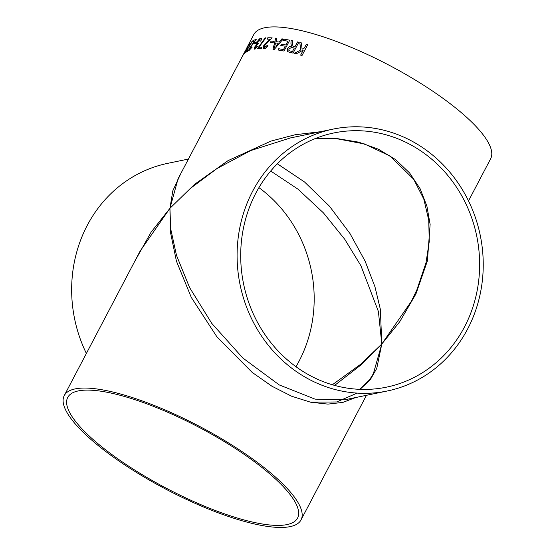 <?xml version="1.0" encoding="UTF-8"?>
<svg xmlns="http://www.w3.org/2000/svg" width="555" height="555" viewBox="0 0 555 555"><rect width="100%" height="100%" fill="white"/><g stroke="black" fill="none" stroke-linecap="round" stroke-linejoin="round"><path stroke-width="0.83" d="M252.657 191.204A133.713 122.599 78.3 0 0 261.613 336.157A133.713 122.599 78.3 0 0 387.272 390.998A133.713 122.599 78.3 0 0 480.221 235.209A133.713 122.599 78.3 0 0 333.062 129.114A133.713 122.599 78.3 0 0 252.657 191.204M290.431 137.938L250.687 150.578L217.06 168.505L190.323 188.471L169.934 208.326L170.697 228.854L176.483 255.307L189.581 287.546L211.788 323.405L242.847 358.024L279.255 384.934L315.025 399.135L344.641 399.822M255.806 193.223A129.801 119.006 78.3 0 0 264.499 333.93A129.801 119.006 78.3 0 0 386.474 387.161A129.801 119.006 78.3 0 0 476.703 235.937A129.801 119.006 78.3 0 0 333.853 132.957A129.801 119.006 78.3 0 0 255.806 193.223M78.283 390.921A129.801 34.577 -152.3 0 0 67.717 397.422A129.801 34.577 -152.3 0 0 166.569 488.365A129.801 34.577 -152.3 0 0 297.563 518.092A129.801 34.577 -152.3 0 0 216.464 436.945A129.801 34.577 -152.3 0 0 78.283 390.921M75.133 388.902A133.713 35.617 -152.3 0 0 64.248 395.597A133.713 35.617 -152.3 0 0 166.084 489.295A133.713 35.617 -152.3 0 0 301.032 519.91A133.713 35.617 -152.3 0 0 217.484 436.313A133.713 35.617 -152.3 0 0 75.133 388.902M355.505 397.574L343.011 402.354L327.977 404.116L310.696 402.222L291.722 396.263L271.888 386.204L252.185 372.405L216.915 336.823L191.308 297.452L176.428 261.134L170.253 231.268L169.934 208.326L140.137 251.054L64.248 395.597M254.953 49.194C254.121 49.263 254.114 48.431 254.939 46.689L256.764 44.4L256.701 43.061L257.95 40.688L260.704 38.191C261.606 38.156 261.634 39.107 260.781 41.021L260.004 41.25L260.017 39.447L257.86 41.791L257.77 43.644L258.29 43.429L255.612 46.523L255.591 47.938L257.374 46.134L258.006 46.19L254.544 49.131M257.52 43.616L258.318 43.443M255.362 47.91L257.395 46.155L258.033 46.204M244.242 52.767L178.044 178.849L169.934 208.326L194.541 184.357L228.091 160.61L270.958 141.095L295.204 134.733L320.436 131.729M468.51 200.917L490.641 158.758A133.713 35.617 -152.3 0 0 407.092 75.161A133.713 35.617 -152.3 0 0 264.742 27.75A133.713 35.617 -152.3 0 0 253.857 34.445L245.969 49.471M260.732 38.205L261.155 38.253L260.732 38.205C259.629 38.517 258.464 39.759 257.249 41.923L256.792 44.421L254.967 46.71C254.141 48.452 254.148 49.284 254.981 49.208M298.812 42.242L293.109 53.107A133.713 35.617 27.7 0 0 289.093 52.149L287.539 51.497L287.615 48.556C288.649 46.842 289.953 46.044 291.535 46.155L290.945 43.776L291.056 40.466A133.713 35.617 27.7 0 1 292.492 40.772L292.409 43.311L292.991 46.273L293.602 46.474A133.713 35.617 27.7 0 1 294.934 46.793L297.494 41.916A133.713 35.617 27.7 0 1 298.812 42.242A133.679 35.61 27.7 0 0 297.515 41.937L294.955 46.814A133.679 35.61 27.7 0 0 293.616 46.488L293.005 46.294M285.235 46.231A133.713 35.617 27.7 0 0 280.802 45.448L281.461 44.199A133.713 35.617 27.7 0 1 285.894 44.976L287.872 41.216A133.713 35.617 27.7 0 0 282.911 40.348L283.57 39.093A133.713 35.617 27.7 0 1 289.752 40.203L284.049 51.067A133.713 35.617 27.7 0 0 278.069 49.999L278.728 48.743A133.713 35.617 27.7 0 1 283.48 49.575L285.256 46.252L283.501 49.596A133.679 35.61 27.7 0 0 278.749 48.764L278.104 49.999M283.112 39.023L274.232 49.444A133.713 35.617 27.7 0 0 272.991 49.291L275.696 38.115A133.713 35.617 27.7 0 1 276.813 38.219L275.918 41.653A133.713 35.617 27.7 0 1 279.234 42.062L281.905 38.843A133.713 35.617 27.7 0 1 283.112 39.023A133.679 35.61 27.7 0 0 281.926 38.864L279.262 42.076A133.679 35.61 27.7 0 0 275.939 41.674L275.918 41.653M273.795 41.299L273.136 42.555A133.713 35.617 27.7 0 0 270.451 42.36L271.111 41.105A133.713 35.617 27.7 0 1 273.795 41.299A133.679 35.61 27.7 0 0 271.131 41.126L270.486 42.36M264.173 48.653L263.493 48.465L263.729 45.642L270.292 39.211A133.713 35.617 27.7 0 0 267.045 39.169L267.781 37.775A133.713 35.617 27.7 0 1 272.158 37.865L264.569 45.628L264.853 47.404L267.163 45.489L267.975 45.67C266.74 47.661 265.47 48.66 264.173 48.653M264.464 47.3L267.163 45.489M261.981 47.126L261.252 48.521A133.713 35.617 27.7 0 0 257.409 48.75L265.144 37.858A133.713 35.617 27.7 0 1 265.928 37.823L258.88 47.293A133.713 35.617 27.7 0 1 261.981 47.126M256.757 41.951L256.098 43.207A133.713 35.617 27.7 0 0 254.356 43.665L255.016 42.409A133.713 35.617 27.7 0 1 256.757 41.951M249.181 50.692C248.474 50.949 248.591 50.123 249.556 48.216L254.856 40.959A133.713 35.617 27.7 0 0 252.907 41.764L253.635 40.369A133.713 35.617 27.7 0 1 256.299 39.322L250.048 47.973L249.847 49.437L252.143 47.147L248.827 50.72M249.66 49.45L251.665 47.189M248.217 49.964L247.488 51.358A133.713 35.617 27.7 0 0 245.393 52.683L252.143 41.181A133.713 35.617 27.7 0 1 252.58 40.924L246.51 51.004A133.713 35.617 27.7 0 1 248.217 49.964M244.935 51.837L249.916 42.867L249.126 45.177L248.702 45.621L249.244 44.136L247.641 46.807L244.797 52.614L246.378 50.359L243.999 53.96M247.051 48.361L247.336 48.008M244.713 52.669L246.413 50.38M244.97 51.858L246.364 49.319M249.944 42.888L246.406 49.34M246.26 48.993L248.605 44.546A133.713 35.617 27.7 0 1 248.938 44.067L243.132 55.077A133.713 35.617 27.7 0 0 242.806 55.555L244.887 51.553M242.84 55.569L244.415 52.434M307.727 44.65L302.017 55.514A133.713 35.617 27.7 0 0 300.623 55.118L303.252 50.11L296.155 53.891A133.713 35.617 27.7 0 0 294.317 53.412L300.706 49.929L299.776 42.485A133.713 35.617 27.7 0 1 301.427 42.908L302.087 49.201L304.355 48.008L306.332 44.247A133.713 35.617 27.7 0 1 307.727 44.65A133.679 35.61 27.7 0 0 306.346 44.268L304.369 48.028L302.087 49.201M295.975 366.709A129.801 119.006 78.3 0 0 258.914 187.652M188.436 159.056L167.617 163.364A133.713 122.599 78.3 0 0 87.218 225.448A133.713 122.599 78.3 0 0 86.379 353.445M134.31 262.154L151.092 232.184L169.934 208.326L172.827 190.788L180.673 173.847M360.035 389.346L370.213 379.828L376.755 368.423L381.798 344.017L399.732 321.727L415.938 293.928L427.406 260.857L430.125 224.407L426.899 206.127L420.107 188.721L409.618 172.959L395.569 159.583L378.385 149.191L358.745 142.17L337.482 138.646L315.497 138.472M334.623 385.406L361.395 364.6L381.798 344.017L373.342 373.751M356.553 393.356L336.677 401.966L310.405 402.16M411.394 301.275L381.798 344.017L380.355 309.329L374.965 286.789L365.107 261.134L349.99 233.565L329.503 206.238L304.591 182.026L277.333 163.794M270.708 171.023L298.021 189.193L323.426 212.877L344.759 239.295L360.916 265.727L378.399 311.487L381.798 344.017L360.528 364.378L332.355 384.761M300.644 55.125L303.252 50.11M294.33 53.433L300.72 49.95L299.797 42.499A133.679 35.61 27.7 0 1 301.427 42.922M247.28 47.071L248.633 44.56A133.679 35.61 27.7 0 1 248.786 44.331M248.73 45.635L249.271 44.15M245.463 52.635L252.178 41.195A133.679 35.61 27.7 0 1 252.553 40.973M246.51 51.004L246.538 51.025A133.679 35.61 27.7 0 1 248.196 50.005M249.209 50.706C248.501 50.97 248.626 50.137 249.583 48.229L252.976 43.283M251.692 47.21L252.171 47.161M252.955 41.736L253.635 40.369M253.663 40.383A133.679 35.61 27.7 0 1 256.278 39.356M253.004 43.297L254.856 40.959M254.405 43.651L255.043 42.423A133.679 35.61 27.7 0 1 256.736 41.979M260.031 41.271L260.045 39.467M257.444 48.743L265.172 37.879A133.679 35.61 27.7 0 1 265.914 37.844M258.88 47.293L258.901 47.307A133.679 35.61 27.7 0 1 261.974 47.147M263.507 48.479L263.757 45.663L267.885 41.195M267.184 45.51L268.003 45.683M264.478 47.307L264.874 47.418M267.08 39.169L267.781 37.775M267.801 37.795A133.679 35.61 27.7 0 1 272.151 37.886M267.912 41.209L270.292 39.211M273.018 49.312L275.717 38.135A133.679 35.61 27.7 0 1 276.806 38.233M275.877 46.19L278.242 43.269L275.856 46.176M278.242 43.269A133.713 35.617 27.7 0 0 275.585 42.943L274.267 48.112M280.83 45.454L281.482 44.213A133.679 35.61 27.7 0 1 285.915 44.997L287.872 41.216M282.939 40.355L283.591 39.114A133.679 35.61 27.7 0 1 289.745 40.217M287.552 51.504L287.636 48.576C288.662 46.863 289.967 46.065 291.548 46.169L290.959 43.789L291.077 40.487A133.679 35.61 27.7 0 1 292.492 40.786M292.464 51.546L294.296 48.063L292.45 51.532A133.679 35.61 27.7 0 0 289.724 50.9A133.713 35.617 27.7 0 1 292.45 51.532M288.919 50.526L289.724 50.9L288.912 50.519L288.891 48.791L291.812 47.466A133.713 35.617 27.7 0 1 294.275 48.049M344.627 399.822L387.272 390.998M290.418 137.945L333.062 129.114M301.032 519.91L366.453 395.306M359.772 389.339L369.595 379.766L373.355 373.716M315.448 138.493L336.087 138.59L364.545 143.974L389.964 156.01L413.655 179.196L423.791 199.044L428.751 220.12L429.258 241.557L425.99 262.806L416.861 289.911L411.331 301.386"/></g></svg>
